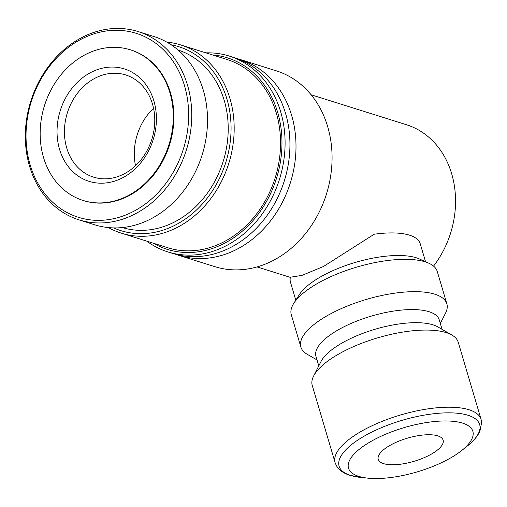 <?xml version="1.0" encoding="UTF-8"?>
<svg xmlns="http://www.w3.org/2000/svg" width="507" height="507" viewBox="0 0 507 507"><rect width="100%" height="100%" fill="white"/><g stroke="black" fill="none" stroke-linecap="round" stroke-linejoin="round"><path stroke-width="0.76" d="M237.175 58.622A102.623 84.789 107.4 0 1 240.223 59.503A102.623 84.789 107.4 0 1 291.607 115.279A102.623 84.789 107.4 0 1 236.706 249.368A102.623 84.789 107.4 0 1 178.705 255.319A102.623 84.789 107.4 0 1 175.695 254.292M134.735 214.125A98.675 81.526 107.4 0 1 78.965 219.842A98.675 81.526 107.4 0 1 25.35 134.235A98.675 81.526 107.4 0 1 82.349 37.277A98.675 81.526 107.4 0 1 138.119 31.561A98.675 81.526 107.4 0 1 191.735 117.174A98.675 81.526 107.4 0 1 134.735 214.125M138.119 31.561L153.881 36.51A98.675 81.526 107.4 0 1 207.496 122.124A98.675 81.526 107.4 0 1 150.497 219.075A98.675 81.526 107.4 0 1 94.727 224.797L78.965 219.842M132.923 211.723A96.425 79.662 107.4 0 1 30.154 164.908A96.425 79.662 107.4 0 1 81.735 38.919A96.425 79.662 107.4 0 1 184.51 85.734A96.425 79.662 107.4 0 1 132.923 211.723M240.223 59.503L276.29 70.834A102.623 84.789 107.4 0 1 332.053 159.87A102.623 84.789 107.4 0 1 272.772 260.699A102.623 84.789 107.4 0 1 214.772 266.644L178.705 255.319M205.912 52.861A102.623 84.789 107.4 0 1 229.316 56.074L234.164 57.595A102.623 84.789 107.4 0 1 285.549 113.372A102.623 84.789 107.4 0 1 230.647 247.467A102.623 84.789 107.4 0 1 172.646 253.411L167.798 251.89A102.623 84.789 107.4 0 1 146.764 241.142M229.316 56.074A102.623 84.789 107.4 0 1 285.073 145.11A102.623 84.789 107.4 0 1 225.792 245.939A102.623 84.789 107.4 0 1 167.798 251.89M212.458 54.914A100.367 82.926 107.4 0 1 281.772 135.914A100.367 82.926 107.4 0 1 223.986 243.537A100.367 82.926 107.4 0 1 153.304 243.195M166.778 42.094A98.675 81.526 107.4 0 1 180.549 44.889A98.675 81.526 107.4 0 1 234.164 130.502A98.675 81.526 107.4 0 1 177.165 227.453A98.675 81.526 107.4 0 1 121.395 233.176A98.675 81.526 107.4 0 1 108.498 227.592M180.549 44.889L226.921 59.458A98.675 81.526 107.4 0 1 280.536 145.072A98.675 81.526 107.4 0 1 223.536 242.023A98.675 81.526 107.4 0 1 167.766 247.739L121.395 233.176M171.163 44.781A96.425 79.662 107.4 0 1 231.04 125.736A96.425 79.662 107.4 0 1 175.352 225.051A96.425 79.662 107.4 0 1 113.638 227.897M178.109 50.035A93.041 76.868 107.4 0 1 228.194 130.895A93.041 76.868 107.4 0 1 174.459 222.022A93.041 76.868 107.4 0 1 122.339 227.554M295.809 300.188L290.473 282.177A67.665 24.076 -16.5 0 1 290.41 277.209L301.893 275.409L323.428 266.53L374.198 234.228A67.665 24.076 -16.5 0 1 420.227 243.74L425.563 261.751M317.04 359.951L307.16 354.235A76.12 27.086 -16.5 0 1 300.873 347.073L291.297 314.733A76.12 27.086 -16.5 0 1 293.864 303.218L299.441 294.516A67.665 24.076 -16.5 0 1 325.671 274.11A67.665 24.076 -16.5 0 1 419.428 258.976L428.846 263.234A76.12 27.086 -16.5 0 1 437.275 271.498L446.851 303.832A76.12 27.086 -16.5 0 1 445.482 313.263L440.31 323.441M293.864 303.218A76.12 27.086 -16.5 0 1 323.371 280.263A76.12 27.086 -16.5 0 1 428.846 263.234M300.873 347.073A76.12 27.086 -16.5 0 1 332.947 312.597A76.12 27.086 -16.5 0 1 446.851 303.832M318.789 365.87L315.975 356.358A64.281 22.872 -16.5 0 1 343.055 327.243A64.281 22.872 -16.5 0 1 439.239 319.841L442.06 329.354M313.618 376.042L321.013 361.504A64.281 22.872 -16.5 0 1 346.94 340.355A64.281 22.872 -16.5 0 1 437.82 326.901L451.94 335.07A76.12 27.086 -16.5 0 1 458.227 342.231L481.08 419.378A76.12 27.086 -16.5 0 0 469.019 409.745A76.12 27.086 -16.5 0 0 367.176 428.142A76.12 27.086 -16.5 0 0 335.102 462.618L312.249 385.472A76.12 27.086 -16.5 0 1 313.618 376.042A76.12 27.086 -16.5 0 1 344.323 351.002A76.12 27.086 -16.5 0 1 451.94 335.07M445.533 460.698A64.845 23.075 -16.5 0 1 368.259 478.183A64.845 23.075 -16.5 0 1 375.826 438.802A64.845 23.075 -16.5 0 1 455.413 421.583A64.845 23.075 -16.5 0 1 461.744 450.495A64.845 23.075 -16.5 0 1 445.533 460.698M85.772 54.395A78.94 65.219 -72.6 0 0 40.167 131.959A78.94 65.219 -72.6 0 0 83.066 200.442A78.94 65.219 -72.6 0 0 127.675 195.867A78.94 65.219 -72.6 0 0 173.28 118.308A78.94 65.219 -72.6 0 0 130.388 49.819A78.94 65.219 -72.6 0 0 85.772 54.395M130.388 49.819L130.99 50.009A78.94 65.219 107.4 0 1 173.888 118.499A78.94 65.219 107.4 0 1 128.284 196.057A78.94 65.219 107.4 0 1 83.668 200.633L83.066 200.442M123.822 174.034A53.571 44.255 107.4 0 1 93.548 177.139A53.571 44.255 107.4 0 1 64.44 130.667A53.571 44.255 107.4 0 1 95.386 78.034A53.571 44.255 107.4 0 1 125.66 74.928A53.571 44.255 107.4 0 1 154.768 121.407A53.571 44.255 107.4 0 1 123.822 174.034M135.515 165.719A53.571 44.255 107.4 0 1 153.551 108.295M122.364 177.932A58.926 48.685 107.4 0 1 59.56 149.324A58.926 48.685 107.4 0 1 91.083 72.33A58.926 48.685 107.4 0 1 153.887 100.937A58.926 48.685 107.4 0 1 122.364 177.932M437.763 435.862A33.83 12.041 -16.5 0 1 443.118 440.139A33.83 12.041 -16.5 0 1 421.811 458.639A33.83 12.041 -16.5 0 1 383.603 463.639A33.83 12.041 -16.5 0 1 378.241 459.361A33.83 12.041 -16.5 0 1 399.554 440.862A33.83 12.041 -16.5 0 1 437.763 435.862M311.127 94.777L406.532 124.754A90.221 74.542 107.4 0 1 433.555 266.112M368.259 478.183L361.434 477.518A73.306 26.085 -16.5 0 1 350.711 475.465A73.306 26.085 -16.5 0 1 369.983 432.997A73.306 26.085 -16.5 0 1 468.056 415.277A73.306 26.085 -16.5 0 1 467.105 446.217C473.177 441.426 477.423 436.489 479.85 431.394L481.65 422.604L481.08 419.378M257.043 266.923L290.365 277.392M361.434 477.518L349.982 475.312C343.645 473.424 339.101 470.185 336.35 465.584L335.102 462.618M461.744 450.495L467.105 446.217"/></g></svg>
